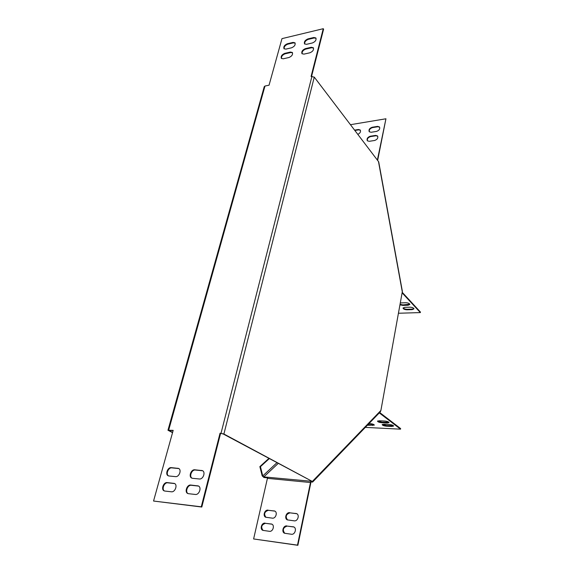 <?xml version="1.0" encoding="UTF-8"?>
<svg xmlns="http://www.w3.org/2000/svg" width="574" height="574" viewBox="0 0 574 574"><rect width="100%" height="100%" fill="white"/><g stroke="black" fill="none" stroke-linecap="round" stroke-linejoin="round"><path stroke-width="0.86" d="M276.905 462.744L262.763 475.925L263.81 476.901L267.972 477.281L267.427 478.35L310.878 482.555L297.87 545.3L297.49 545.142L310.512 482.361L311.029 481.256L311.18 481.902L312.586 482.088L312.342 481.457L223.896 434.016L220.05 433.205L223.214 433.973L312.342 481.457L380.899 410.46L380.332 411.809L312.586 482.088M262.763 475.925L260.445 466.669L259.864 466.619L262.182 475.875L263.968 477.525L267.584 477.862M267.972 477.281L311.531 481.299M167.981 430.199L264.255 86.631L264.987 86.035L269.048 85.196L281.978 38.637L323.262 28.7L311.072 76.478L314.272 77.117L378.704 161.846L402.374 291.377L380.899 410.46M311.962 481.529L312.069 481.988M220.552 433.47L201.804 507.029L153.552 501.037L173.183 430.356L167.967 430.235L172.537 432.66M173.118 430.579L168.785 430.428L172.609 432.423M188.537 493.697L187.899 493.547C184.225 492.334 186.952 484.42 190.805 485.059L198.281 485.941C201.955 487.175 199.221 495.125 195.325 494.458L188.537 493.697M287.344 43.753C284.467 45.03 283.348 46.681 284.001 48.718L285.874 49.12L291.592 47.793C294.484 46.523 295.61 44.865 294.971 42.82L293.049 42.404L287.344 43.753L287.696 44.212L293.4 42.871L295.158 43.129M307.951 38.889C305.031 40.166 303.897 41.83 304.543 43.889L306.523 44.327L312.421 42.964C315.348 41.701 316.496 40.029 315.865 37.956L313.834 37.504L307.951 38.889L308.295 39.362L314.179 37.977L316.052 38.271M153.552 501.037L201.273 506.813L220.05 433.205M305.397 48.625C302.448 49.909 301.307 51.588 301.981 53.683L303.947 54.128L309.867 52.794C312.83 51.531 313.985 49.845 313.325 47.735L311.302 47.276L305.397 48.625L305.741 49.099L311.646 47.742L313.512 48.051M284.711 53.368C281.798 54.652 280.686 56.324 281.368 58.39L283.226 58.799L288.966 57.508C291.886 56.23 293.013 54.552 292.345 52.478L290.437 52.055L284.711 53.368L285.07 53.82L290.796 52.514L292.539 52.779M164.874 491.057L164.293 490.921C160.734 489.787 163.468 481.973 167.192 482.591L174.353 483.43C177.911 484.592 175.163 492.435 171.404 491.789L164.874 491.057M192.577 478.314L191.859 478.135C188.294 476.886 191.02 469.216 194.808 469.797L202.342 470.608C205.908 471.893 203.167 479.591 199.343 478.981L192.577 478.314M169 475.99L168.347 475.824C164.889 474.655 167.622 467.078 171.289 467.638L178.492 468.413C181.951 469.611 179.21 477.216 175.508 476.628L169 475.99M198.582 486.085L191.336 485.288C187.676 484.671 184.835 492.026 188.129 493.618M284.166 48.876C283.915 46.838 285.091 45.281 287.696 44.212M304.701 44.047C304.457 41.988 305.655 40.431 308.295 39.362M311.574 76.371L323.6 29.181L323.262 28.7M302.139 53.841C301.867 51.746 303.065 50.168 305.741 49.099M281.525 58.541C281.253 56.474 282.43 54.896 285.07 53.82M174.647 483.573L167.73 482.82C164.2 482.225 161.359 489.464 164.537 491M202.644 470.766L195.332 470.034C191.738 469.475 188.903 476.592 192.089 478.221M178.794 468.563L171.82 467.875C168.347 467.329 165.513 474.346 168.584 475.911M259.864 466.619L268.862 458.432M260.445 466.669L269.256 458.648M201.804 507.029L201.273 506.813M365.308 427.393L400.544 429.173L379.285 412.893M379.665 412.498L400.645 428.591L400.544 429.173M388.892 422.249L381.94 422.155L377.764 420.929M374.155 424.803L367.905 424.703M393.455 425.721L386.539 425.607L382.428 424.408M387.299 422.995L381.832 422.737C379.342 422.478 377.9 421.962 377.498 421.194L379.213 420.778L384.702 421.029C387.206 421.287 388.648 421.804 389.05 422.572L387.299 422.995L387.407 422.407M369.01 423.555L370.036 423.605C372.49 423.87 373.918 424.373 374.32 425.126L367.374 425.255M391.87 426.453L386.438 426.188C383.977 425.922 382.557 425.42 382.162 424.667L383.87 424.265L389.323 424.523C391.798 424.782 393.226 425.291 393.613 426.044L391.87 426.453L391.97 425.865M310.878 482.555L311.18 481.902M297.87 545.3L253.615 538.957L267.427 478.35M297.49 545.142L253.615 538.957M268.008 510.135C264.614 509.54 262.526 516.126 265.762 517.246L272.377 518.15C275.793 518.76 277.888 512.173 274.652 511.018L268.395 510.308C264.463 511.656 263.645 513.988 265.927 517.31M289.648 512.675C286.161 512.073 284.08 518.717 287.402 519.901L294.261 520.84C297.777 521.472 299.872 514.821 296.557 513.601L290.028 512.855C286.003 514.196 285.178 516.571 287.552 519.958M265.088 523.151C261.636 522.512 259.57 529.285 262.892 530.369L269.457 531.316C272.93 531.976 275.011 525.188 271.696 524.076L265.475 523.316C261.493 524.701 260.682 527.068 263.057 530.433M286.813 525.928C283.262 525.275 281.203 532.12 284.618 533.26L291.434 534.25C295.007 534.925 297.081 528.073 293.673 526.889L287.194 526.093C283.111 527.477 282.3 529.888 284.776 533.318M274.881 511.125L268.395 510.308M296.787 513.716L290.028 512.855M271.918 524.184L265.475 523.316M293.902 526.997L287.194 526.093M350.47 124.694L385.943 118.775L377.649 160.419M354.596 130.119L358.441 129.487L360.257 130.025C360.981 131.747 360.163 133.19 357.817 134.352M376.522 131.417L371.098 132.278L369.233 131.719C368.537 129.731 369.512 128.246 372.174 127.256L377.584 126.38L379.493 126.954C380.175 128.956 379.184 130.442 376.522 131.417M385.943 118.775L377.376 160.067M374.607 140.487L369.161 141.319L367.31 140.759C366.585 138.743 367.561 137.236 370.252 136.246L375.683 135.392L377.577 135.973C378.288 138.004 377.297 139.504 374.607 140.487M354.868 130.47L358.714 129.846L360.415 130.262M369.34 131.841C368.946 129.875 369.979 128.468 372.44 127.622L377.85 126.746L379.651 127.206M367.41 140.874C366.994 138.872 368.034 137.451 370.517 136.605L375.948 135.758L377.742 136.225M402.166 292.884L420.362 312.586L420.448 312.069L402.266 292.345M420.362 312.586L398.485 313.246M412.232 309.63L407.031 309.795C404.684 309.673 403.357 309.106 403.041 308.094L404.713 307.355L409.936 307.176C412.297 307.298 413.632 307.865 413.94 308.884L412.232 309.63L412.326 309.113L407.124 309.278C405.115 309.214 403.795 308.733 403.163 307.829M400.351 302.936L405.782 302.728C408.164 302.85 409.513 303.424 409.829 304.464L408.121 305.232L402.876 305.418L399.999 304.859M413.911 308.618L412.326 309.113M409.8 304.206L402.97 304.894L400.092 304.342M263.81 476.901L278.203 463.44M402.324 291.994L378.474 161.509M314.272 77.117L223.896 434.016M264.987 86.035L168.684 430.084M221.026 433.262L311.94 76.299M407.031 309.795L407.124 309.278M408.121 305.232L408.207 304.708M402.876 305.418L402.97 304.894M372.174 127.256L372.44 127.622M377.584 126.38L377.85 126.746M314.179 37.977L313.834 37.504M358.441 129.487L358.714 129.846M375.683 135.392L375.948 135.758M370.252 136.246L370.517 136.605M293.4 42.871L293.049 42.404M311.646 47.742L311.302 47.276M290.796 52.514L290.437 52.055M386.539 425.607L386.438 426.188M372.763 424.939L372.662 425.513M381.94 422.155L381.832 422.737M293.02 526.717L293.4 526.882M271.093 523.919L271.488 524.084M295.832 513.407L296.213 513.579M273.992 510.838L274.379 511.011M191.336 485.288L190.805 485.059M198.109 485.991L197.585 485.762M174.245 483.502L173.714 483.272M167.73 482.82L167.192 482.591M202.084 470.651L201.56 470.415M195.332 470.034L194.808 469.797M178.313 468.47L177.782 468.233M171.82 467.875L171.289 467.638"/></g></svg>
